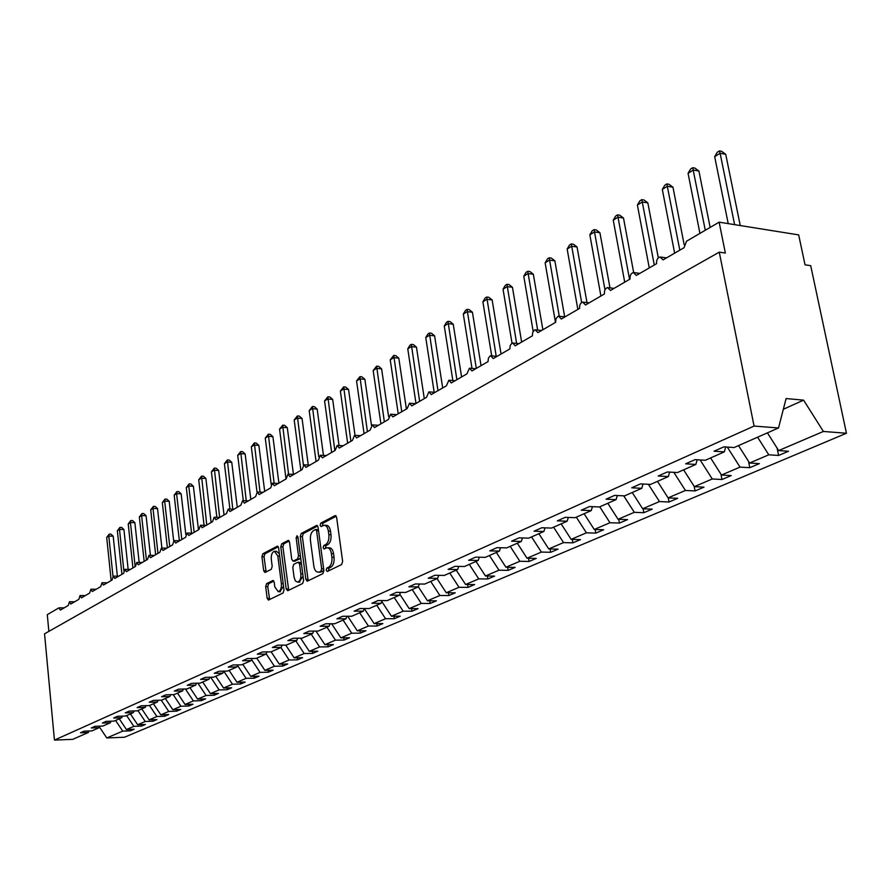 <?xml version="1.0" encoding="UTF-8"?>
<svg xmlns="http://www.w3.org/2000/svg" width="891" height="891" viewBox="0 0 891 891"><rect width="100%" height="100%" fill="white"/><g stroke="black" fill="none" stroke-linecap="round" stroke-linejoin="round"><path stroke-width="1.34" d="M326.139 570.24L327.298 571.487L341.621 564.526L342.645 561.397L336.62 517.393L334.938 515.677L320.793 523.151L320.103 525.311L321.061 526.57L323.912 525.278C326.173 525.211 327.654 527.149 328.356 531.058L328.846 534.689C329.213 539.523 328.144 542.831 325.627 544.613L323.812 545.548L323.11 547.709L324.09 548.99L326.897 547.742C329.191 547.687 330.695 549.647 331.407 553.634L331.897 557.287C332.276 562.143 331.207 565.451 328.668 567.188L326.841 568.09L326.139 570.24M327.743 547.765L329.035 547.787C331.341 547.731 332.844 549.702 333.557 553.679L334.058 557.321C334.437 562.188 333.357 565.484 330.817 567.222L328.991 568.124L328.456 570.931M336.23 516.201L322.932 523.217L322.364 525.924M324.781 525.3L326.05 525.334C328.311 525.278 329.793 527.205 330.494 531.125L330.984 534.756C331.363 539.578 330.294 542.886 327.777 544.668L325.95 545.593L325.404 548.355M266.587 583.65L265.674 586.568L267.144 598.284L268.436 600.077L283.082 592.994L284.017 590.042L278.627 547.909L277.346 546.161L262.834 553.779L261.932 556.697L263.691 570.741L264.961 572.501L271.276 569.316L272.189 566.375L271.298 559.359C271.053 554.904 272.078 552.197 274.395 551.251L277.825 555.973L281.367 583.661C281.623 588.116 280.598 590.811 278.304 591.735L274.796 586.913L274.205 582.302L272.913 580.509L266.587 583.65L268.67 583.672L267.757 586.579L269.628 599.532M754.064 426.065L54.44 740.098L72.75 739.341L88.343 732.469L80.48 732.77L84.088 731.166L91.973 730.865L99.224 727.669L91.305 727.958L94.992 726.321L102.933 726.031L110.35 722.757L102.365 723.047L106.14 721.365L114.137 721.086L121.722 717.734L113.68 718.012L117.534 716.297L125.598 716.03L133.349 712.611L125.252 712.878L129.195 711.118L137.325 710.862L145.255 707.354L137.08 707.61L141.123 705.817L149.309 705.572L157.429 701.985L149.198 702.231L153.33 700.393L161.583 700.159L169.88 696.495L161.594 696.717L165.826 694.835L174.135 694.612L182.644 690.859L174.291 691.082L178.623 689.155L186.999 688.943L195.708 685.101L187.288 685.302L191.721 683.33L200.163 683.13L209.084 679.198L200.609 679.388L205.153 677.36L213.651 677.182L222.795 673.15L214.252 673.318L218.908 671.246L227.472 671.079L236.85 666.947L228.241 667.103L233.019 664.976L241.65 664.831L251.251 660.587L242.575 660.732L247.475 658.549L256.174 658.416L266.03 654.072L257.287 654.194L262.322 651.956L271.087 651.844L281.188 647.378L272.379 647.49L277.546 645.195L286.379 645.095L296.748 640.518L287.871 640.596L293.172 638.246L302.071 638.168L312.719 633.468L303.775 633.534L309.222 631.118L318.187 631.062L329.124 626.228L320.114 626.273L325.705 623.789L334.738 623.756L345.975 618.8L336.898 618.811L342.634 616.26L351.745 616.249L363.294 611.159L354.139 611.148L360.053 608.531L369.23 608.542L381.103 603.296L371.881 603.263L377.951 600.567L387.206 600.612L399.424 595.221L390.124 595.155L396.372 592.381L405.695 592.448L418.269 586.902L408.902 586.813L415.329 583.961L424.717 584.062L437.659 578.348L428.226 578.226L434.841 575.285L444.308 575.419L457.64 569.538L448.128 569.382L454.956 566.353L464.478 566.509L478.211 560.45L468.633 560.272L475.671 557.142L485.272 557.343L499.428 551.095L489.783 550.872L497.022 547.653L506.701 547.887L521.302 541.45L511.579 541.182L519.063 537.863L528.797 538.142L543.866 531.493L534.077 531.181L541.795 527.75L551.607 528.073L567.155 521.213L557.298 520.867L565.273 517.326L575.152 517.682L591.212 510.599L581.277 510.209L589.519 506.545L599.465 506.957L616.06 499.639L606.069 499.194L614.578 495.407L624.602 495.875L641.754 488.301L631.697 487.8L640.506 483.891L650.586 484.403L668.339 476.574L658.204 476.017L667.326 471.974L677.472 472.542L695.849 464.434L685.647 463.821L695.091 459.622L705.304 460.268L724.338 451.871L714.081 451.191L723.86 446.848L734.139 447.538L778.511 427.97L754.064 426.065L719.271 252.153L725.352 253.044L719.137 222.171L686.527 241.216L684.054 247.709L663.093 259.882L659.986 256.953C657.458 257.878 656.333 260.105 656.589 263.658L636.352 275.419L633.323 272.512C630.895 273.403 629.803 275.597 630.06 279.072L610.491 290.444L607.562 287.548C605.223 288.417 604.176 290.566 604.421 293.974L585.498 304.967L582.647 302.094C580.397 302.94 579.384 305.034 579.618 308.386L561.308 319.023L558.546 316.171L557.777 316.439L555.951 318.833L555.628 322.33L537.897 332.621L535.201 329.793L534.466 330.06L532.707 332.399L532.395 335.818L515.221 345.797L512.603 342.99L511.891 343.247L510.187 345.541L509.886 348.893L493.258 358.561L490.707 355.776L490.005 356.021L488.368 358.271L488.079 361.568L471.952 370.946L469.468 368.172L466.929 373.852L451.291 382.941L448.875 380.201L446.424 385.77L431.233 394.59L428.883 391.862L426.511 397.341L411.776 405.906L409.481 403.2L407.187 408.568L392.864 416.888L390.637 414.204L388.409 419.483L374.498 427.569L372.315 424.896L370.166 430.086L356.634 437.938L354.518 435.287L352.424 440.388L339.271 448.028L337.199 445.4L335.172 450.412L322.375 457.84L320.359 455.234L318.399 460.157L305.936 467.396L303.976 464.801L302.06 469.646L289.931 476.696L288.016 474.123L286.156 478.89L274.35 485.751L272.479 483.189L270.675 487.889L259.17 494.572L257.332 492.032L255.583 496.655L244.368 503.17L242.586 500.653L240.871 505.197L229.945 511.545L228.196 509.051L226.537 513.528L215.878 519.72L214.174 517.248L212.548 521.658L202.157 527.695L200.486 525.233L198.905 529.577L188.758 535.48L187.132 533.03L185.595 537.318L175.694 543.065L174.101 540.648L172.598 544.869L162.93 550.482L161.371 548.076L159.912 552.231L150.468 557.721L148.942 555.327L147.527 559.437L138.294 564.794L136.802 562.421L135.421 566.476L126.399 571.71L124.94 569.349L123.582 573.347L114.772 578.459L113.346 576.121L112.021 580.063L103.401 585.064L102.008 582.747L100.716 586.634L92.285 591.524L90.915 589.218L89.657 593.061L81.415 597.85L80.067 595.556L78.842 599.342L70.779 604.031L69.465 601.748L68.251 605.49L60.365 610.079L58.851 607.896L47.29 614.656L48.86 631.374M54.44 740.098L44.55 633.813L719.271 252.153M305.869 579.362L307.25 581.21L322.887 573.637L323.879 570.563L318.065 527.16L316.695 525.367L301.203 533.497L300.245 536.538L305.869 579.362L307.996 579.395L308.42 580.676M302.65 583.482L287.737 590.733L286.189 588.973L280.776 546.784L281.712 543.8L288.216 540.414L289.53 542.173L291.747 559.348L293.083 561.141L297.549 558.913L298.507 555.895L296.157 537.93L297.004 535.758L297.928 536.995L303.619 580.464L302.65 583.482M88.343 732.469L89.011 730.976M99.224 727.669L99.915 726.143M110.35 722.757L111.041 721.198M121.722 717.734L122.435 716.13M133.349 712.611L134.073 710.962M145.255 707.354L145.99 705.672M157.429 701.985L158.175 700.248M169.88 696.495L170.649 694.713M182.644 690.859L183.423 689.033M195.708 685.101L196.499 683.219M209.084 679.198L209.897 677.26M222.795 673.15L223.619 671.157M236.85 666.947L237.697 664.898M251.251 660.587L252.12 658.482M266.03 654.072L266.91 651.9M281.188 647.378L282.091 645.14M296.748 640.518L297.672 638.212M312.719 633.468L313.654 631.084M329.124 626.228L330.082 623.778M345.975 618.8L346.955 616.26M363.294 611.159L364.296 608.531M381.103 603.296L382.116 600.59M399.424 595.221L400.46 592.415M418.269 586.902L419.316 583.995M437.659 578.348L438.74 575.341M457.64 569.538L458.731 566.42M478.211 560.45L479.336 557.22M499.428 551.095L500.575 547.742M521.302 541.45L522.471 537.952M543.866 531.493L545.058 527.862M567.155 521.213L568.369 517.437M591.212 510.599L592.448 506.667M616.06 499.639L617.318 495.53M641.754 488.301L643.046 484.013M668.339 476.574L669.642 472.096M695.849 464.434L697.174 459.756M130.242 729.395L130.387 730.832L134.118 729.25L126.444 729.54L133.862 726.365L126.645 715.573M119.271 718.814L126.444 729.54M141.413 724.606L141.569 726.076L145.389 724.461L137.66 724.739L145.244 721.498L137.938 710.584M130.409 713.903L137.66 724.739M152.84 719.716L153.007 721.22L156.905 719.572L149.12 719.839L156.872 716.531L149.499 705.483M141.792 708.88L149.12 719.839M164.523 714.705L164.69 716.264L168.666 714.571L160.837 714.838L168.755 711.441L161.238 700.159M153.43 703.745L160.837 714.838M176.451 709.592L176.63 711.185L180.706 709.459L172.809 709.715L180.918 706.24L173.188 694.635M165.336 698.499L172.809 709.715M188.658 704.358L188.847 705.995L193.013 704.224L185.061 704.469L193.358 700.927L185.406 688.977M177.509 693.131L185.061 704.469M201.154 699.001L201.344 700.682L205.609 698.878L197.602 699.112L206.077 695.481L197.902 683.185M189.961 687.629L197.602 699.112M213.929 693.532L214.13 695.258L218.484 693.398L210.421 693.621L219.108 689.912L210.688 677.238M202.703 682.005L210.421 693.621M227.005 687.919L227.205 689.701L231.671 687.796L223.552 688.008L232.44 684.21L223.775 671.157M215.745 676.258L223.552 688.008M240.381 682.183L240.603 684.01L245.17 682.072L236.995 682.261L246.094 678.363L237.496 665.388M229.098 670.366L236.995 682.261M254.091 676.302L254.314 678.185L259.003 676.191L250.761 676.369L260.083 672.382L251.641 659.641M242.775 664.33L250.761 676.369M268.124 670.277L268.369 672.215L273.158 670.177L264.861 670.344L274.417 666.256L266.153 653.771M256.786 658.148L264.861 670.344M282.503 664.107L282.759 666.1L287.67 664.007L279.306 664.163L289.107 659.975L280.877 647.523M271.142 651.811L279.306 664.163M297.238 657.781L297.505 659.83L302.55 657.692L294.119 657.825L304.165 653.526L295.845 640.919M285.721 645.106L294.119 657.825M312.351 651.288L312.63 653.415L317.797 651.21L309.311 651.332L319.613 646.922L311.193 634.147M300.635 638.179L309.311 651.332M327.843 644.627L328.133 646.821L333.434 644.572L324.892 644.661L335.462 640.15L326.941 627.197M315.937 631.073L324.892 644.661M343.737 637.8L344.049 640.061L349.484 637.756L340.874 637.833L351.722 633.189L343.091 620.069M331.619 623.767L340.874 637.833M360.042 630.795L360.365 633.133L365.945 630.761L357.28 630.817L368.417 626.05L359.686 612.752M347.713 616.26L357.28 630.817M376.782 623.6L377.127 626.005L382.852 623.577L374.12 623.611L385.558 618.722L376.726 605.234M364.274 608.586L374.12 623.611M393.978 616.204L394.334 618.699L400.215 616.193L391.427 616.204L403.166 611.181L394.223 597.516M381.782 601.492L391.427 616.204M411.631 608.609L412.01 611.193L418.057 608.62L409.203 608.609L421.276 603.441L412.21 589.575M399.792 594.219L409.203 608.609M429.774 600.801L430.175 603.474L436.39 600.835L427.468 600.79L439.887 595.478L430.709 581.411M418.313 586.768L427.468 600.79M448.429 592.771L448.852 595.544L455.245 592.827L446.257 592.76L459.021 587.292L449.732 573.024M437.035 578.627L446.257 592.76M467.608 584.507L468.053 587.381L474.625 584.585L465.581 584.496L478.723 578.872L469.301 564.393M456.237 570.151L465.581 584.496M487.344 576.009L487.811 578.983L494.572 576.109L485.461 575.987L498.993 570.195L489.449 555.505M476.006 561.43L485.461 575.987M507.647 567.255L508.148 570.351L515.109 567.389L505.932 567.233L519.865 561.274L510.187 546.35M496.343 552.453L505.932 567.233M528.563 558.245L529.087 561.453L536.259 558.401L527.015 558.212L541.372 552.075L531.571 536.917M517.303 543.209L527.015 558.212M550.092 548.956L550.649 552.286L558.044 549.146L548.745 548.923L563.535 542.597L553.601 527.194M538.888 533.687L548.745 548.923M572.289 539.378L572.88 542.842L580.498 539.612L571.142 539.345L586.401 532.818L576.31 517.17M561.152 523.863L571.142 539.345M595.166 529.499L595.801 533.108L603.664 529.766L594.241 529.466L609.979 522.727L599.754 506.834M584.106 513.739L594.241 529.466M618.766 519.297L619.445 523.062L627.554 519.62L618.064 519.275L634.314 512.325L623.722 495.83M607.796 503.281L618.064 519.275M643.124 508.761L643.837 512.704L652.212 509.14L642.667 508.75L659.451 501.566L648.381 484.292M632.242 492.5L642.667 508.75M668.272 497.891L669.03 502.001L677.683 498.325L668.083 497.88L685.424 490.462L673.83 472.341M657.502 481.352L668.083 497.88M694.212 486.441L695.058 490.941L704.001 487.143L694.345 486.642L712.265 478.979L700.126 459.945M683.609 469.835L694.345 486.642M720.93 474.146L721.966 479.514L731.21 475.582L721.498 475.037L740.042 467.107L727.301 447.082M710.595 457.929L721.498 475.037M748.54 461.371L749.788 467.686L759.355 463.621L749.587 463.019L768.777 454.811L778.589 455.457L788.49 451.247L778.667 450.579L823.384 431.456L846.45 433.249L810.699 265.663L805.041 264.827L798.681 234.901L719.137 222.171M738.516 445.611L749.587 463.019M724.338 451.871L725.686 446.97M767.429 432.859L778.667 450.579M115.585 720.451L122.735 731.132L130.387 730.832M141.569 726.076L133.862 726.365M153.007 721.22L145.244 721.498M164.69 716.264L156.872 716.531M176.63 711.185L168.755 711.441M188.847 705.995L180.918 706.24M201.344 700.682L193.358 700.927M214.13 695.258L206.077 695.481M227.205 689.701L219.108 689.912M240.603 684.01L232.44 684.21M254.314 678.185L246.094 678.363M268.369 672.215L260.083 672.382M282.759 666.1L274.417 666.256M297.505 659.83L289.107 659.975M312.63 653.415L304.165 653.526M328.133 646.821L319.613 646.922M344.049 640.061L335.462 640.15M360.365 633.133L351.722 633.189M377.127 626.005L368.417 626.05M394.334 618.699L385.558 618.722M412.01 611.193L403.166 611.181M430.175 603.474L421.276 603.441M448.852 595.544L439.887 595.478M468.053 587.381L459.021 587.292M487.811 578.983L478.723 578.872M508.148 570.351L498.993 570.195M529.087 561.453L519.865 561.274M550.649 552.286L541.372 552.075M572.88 542.842L563.535 542.597M595.801 533.108L586.401 532.818M619.445 523.062L609.979 522.727M643.837 512.704L634.314 512.325M669.03 502.001L659.451 501.566M695.058 490.941L685.424 490.462M721.966 479.514L712.265 478.979M749.788 467.686L740.042 467.107M99.491 727.078L106.775 737.948L122.735 731.132M106.775 737.948L124.473 737.236L846.45 433.249M757.595 437.191L768.777 454.811M777.097 448.106L778.589 455.457M778.511 427.97L786.096 398.555L803.593 400.137L823.384 431.456M783.334 409.27L803.593 400.137M783.434 408.891L784.058 408.936M317.686 525.98L303.33 533.564L302.361 536.594L307.996 579.395M320.972 570.953L321.673 568.803L316.583 530.758L315.626 529.499L313.554 530.557C311.104 532.339 310.057 535.602 310.424 540.358L313.855 566.231C314.556 570.207 316.038 572.167 318.321 572.133L323.121 570.986L323.789 569.861M318.443 529.967L317.575 529.622M319.657 572.145L321.205 571.922L319.067 571.888M323.121 570.986L321.205 571.922M289.174 541.026L283.806 543.855L282.881 546.829L288.706 590.254M294.721 561.085L299.666 558.947L300.59 557.309M294.075 577.245L295.389 580.943L297.683 582.124C300.067 581.166 301.125 578.415 300.857 573.893L299.554 563.958L297.973 562.232L293.74 564.371L292.794 567.367L294.075 577.245M299.187 582.135L303.063 576.165M301.314 562.822L298.452 562.154M273.827 581.088L268.67 583.672M279.819 591.747L283.527 586.167M279.384 553.79L276.477 551.295L275.007 551.262M278.282 546.773L264.917 553.812L264.014 556.741L266.131 571.944M740.254 225.546L725.731 154.31L720.106 153.241L714.671 156.649L728.214 223.619M714.671 156.649L717.244 152.272L719.416 150.902L720.106 153.241L734.607 224.643M719.416 150.902L721.654 151.336L725.731 154.31M710.149 227.417L698.912 171.027L693.321 170.025L688.064 173.311L699.936 233.386M688.064 173.311L690.603 169L692.697 167.686L705.282 230.268M692.697 167.686L694.924 168.087L698.912 171.027M684.165 244.713L672.961 187.21L667.404 186.252L662.314 189.438L674.632 253.178M662.314 189.438L664.82 185.194L666.847 183.925L679.811 250.171M666.847 183.925L669.063 184.303L672.961 187.21M658.315 257.822L647.835 202.87L642.311 201.967L637.388 205.053L649.272 267.913M637.388 205.053L639.849 200.865L641.821 199.64L654.284 265.006M641.821 199.64L644.026 199.996L647.835 202.87M633.657 272.49L623.5 218.039L618.009 217.181L613.242 220.177L624.714 282.191M613.242 220.177L615.67 216.056L617.574 214.865L629.558 279.373M617.574 214.865L619.768 215.199L623.5 218.039M609.979 287.86L599.921 232.74L594.464 231.938L589.842 234.834L600.913 296.012M589.842 234.834L592.237 230.769L594.085 229.611L604.989 289.831M594.085 229.611L596.268 229.934L599.921 232.74M586.991 302.617L577.056 246.996L571.632 246.228L567.155 249.046L577.847 309.411M567.155 249.046L569.516 245.036L571.309 243.911L581.645 302.495M571.309 243.911L573.47 244.223L577.056 246.996M564.682 316.873L554.87 260.829L549.491 260.105L545.136 262.823L555.483 322.408M545.136 262.823L547.475 258.88L549.212 257.789L559.258 316.194M549.212 257.789L551.362 258.089L554.87 260.829M542.864 329.737L533.341 274.25L527.995 273.559L523.774 276.21L533.163 331.419M523.774 276.21L526.08 272.312L527.773 271.254L537.641 330.049M527.773 271.254L529.911 271.532L533.341 274.25M521.647 342.066L512.448 287.281L507.135 286.624L503.036 289.196L512.024 343.169M503.036 289.196L505.32 285.365L506.957 284.329L516.624 343.391M506.957 284.329L509.073 284.597L512.448 287.281M501.054 354.028L492.144 299.933L486.876 299.32L482.889 301.815L491.709 355.865M482.889 301.815L485.138 298.028L486.731 297.037L496.209 356.3M486.731 297.037L488.836 297.282L492.144 299.933M481.04 365.655L472.419 312.24L467.185 311.65L463.309 314.077L472.007 368.406M463.309 314.077L465.536 310.346L467.084 309.377L476.295 368.417M467.084 309.377L469.178 309.611L472.419 312.24M461.594 376.96L453.241 324.19L448.039 323.633L444.275 325.995L452.84 380.535M444.275 325.995L446.48 322.308L447.984 321.373L456.871 379.7M447.984 321.373L450.055 321.595L453.241 324.19M442.682 387.941L434.596 335.818L429.429 335.294L425.764 337.589L434.184 392.296M425.764 337.589L427.936 333.958L429.406 333.034L437.982 390.681M429.406 333.034L431.467 333.245L434.596 335.818M424.294 398.633L416.453 347.134L411.319 346.632L407.766 348.86L415.997 403.445M407.766 348.86L409.905 345.274L411.33 344.383L419.616 401.351M411.33 344.383L413.379 344.583L416.453 347.134M406.396 409.025L398.8 358.137L393.699 357.67L390.236 359.841L398.221 413.78M390.236 359.841L393.744 355.431L401.741 411.731M393.744 355.431L395.771 355.62L398.8 358.137M388.61 416.62L381.604 368.863L376.548 368.417L373.173 370.533L380.914 423.838M373.173 370.533L376.615 366.19L384.344 421.844M376.615 366.19L378.63 366.368L381.604 368.863M371.48 425.308L364.865 379.299L359.841 378.875L356.556 380.936L364.063 433.627M356.556 380.936L359.931 376.659L367.404 431.69M359.931 376.659L361.935 376.826L364.865 379.299M360.543 435.666L355.03 435.32L348.548 389.467L343.558 389.066L340.362 391.082L347.657 443.161M340.362 391.082L343.681 386.861L350.898 441.268M343.681 386.861L345.675 387.028L348.548 389.467M339.048 445.511L332.655 399.38L327.699 399.001L324.58 400.961L331.652 452.45M324.58 400.961L327.855 396.807L334.827 450.612M327.855 396.807L329.826 396.963L332.655 399.38M323.466 455.401L317.151 409.047L312.24 408.691L309.188 410.595L316.071 461.516M309.188 410.595L312.407 406.508L318.766 456.894M312.407 406.508L314.367 406.652L317.151 409.047M308.264 465.024L302.038 418.469L297.16 418.135L294.186 419.995L300.868 470.348M294.186 419.995L297.349 415.963L303.397 465.046M297.349 415.963L299.298 416.097L302.038 418.469M293.44 474.38L287.292 427.658L282.447 427.346L279.551 429.161L286.033 478.957M279.551 429.161L282.659 425.185L288.561 474.146M282.659 425.185L284.597 425.308L287.292 427.658M278.905 483.1L272.902 436.635L268.091 436.334L265.262 438.105L271.187 484.381M265.262 438.105L268.325 434.184L274.127 483.267M268.325 434.184L270.251 434.307L272.902 436.635M264.694 491.353L258.858 445.389L254.08 445.11L251.318 446.848L257.02 492.133M251.318 446.848L254.336 442.972L260.016 492.144M254.336 442.972L256.24 443.083L258.858 445.389M250.816 499.417L245.148 453.942L240.403 453.686L237.708 455.368L243.31 500.675M237.708 455.368L240.681 451.559L246.25 500.798M240.681 451.559L242.575 451.659L245.148 453.942M237.273 507.291L231.749 462.295L227.038 462.05L224.409 463.699L229.934 509.117M224.409 463.699L227.339 459.934L232.796 509.218M227.339 459.934L229.21 460.034L231.749 462.295M224.042 514.976L218.663 470.448L213.985 470.225L211.412 471.84L216.858 517.326M211.412 471.84L214.297 468.12L219.654 517.426M214.297 468.12L216.168 468.209L218.663 470.448M211.111 522.494L205.877 478.422L201.232 478.211L198.715 479.781L204.072 525.345M198.715 479.781L201.566 476.117L206.757 525.022M201.566 476.117L203.415 476.206L205.877 478.422M198.47 529.833L193.38 486.219L188.769 486.018L186.308 487.555L191.587 533.152M186.308 487.555L189.115 483.936L188.769 486.018L194.149 532.35M189.115 483.936L190.952 484.013L193.38 486.219M185.84 534.611L181.151 493.837L176.585 493.647L174.179 495.162L179.369 540.77M174.179 495.162L176.941 491.587L176.585 493.647L181.82 539.512M176.941 491.587L178.768 491.654L181.151 493.837M173.667 540.837L169.201 501.288L164.668 501.11L162.307 502.591L167.385 547.898M162.307 502.591L165.035 499.06L164.668 501.11L169.758 546.517M165.035 499.06L166.851 499.127L169.201 501.288M161.906 548.088L157.518 508.572L153.007 508.416L150.702 509.852L155.647 554.714M150.702 509.852L153.386 506.366L153.007 508.416L157.974 553.367M153.386 506.366L155.19 506.433L157.518 508.572M150.412 555.36L146.079 515.7L141.602 515.566L139.341 516.969L144.164 561.386M139.341 516.969L141.992 513.528L141.602 515.566L146.436 560.071M141.992 513.528L143.785 513.584L146.079 515.7M139.163 562.466L134.886 522.683L130.431 522.549L128.226 523.93L132.926 567.923M128.226 523.93L130.843 520.533L130.431 522.549L135.154 566.62M130.843 520.533L132.614 520.589L134.886 522.683M128.148 569.394L123.927 529.521L119.505 529.399L117.356 530.746L121.922 574.305M117.356 530.746L119.929 527.383L119.505 529.399L123.849 570.652M119.929 527.383L121.688 527.439L123.927 529.521M117.367 576.176L113.19 536.204L108.813 536.092L106.697 537.418L111.152 580.564M106.697 537.418L109.237 534.099L108.813 536.092L112.979 576.288M109.237 534.099L110.996 534.143L113.19 536.204M330.817 567.222L328.668 567.188M334.058 557.321L331.897 557.287M333.557 553.679L331.407 553.634M325.95 545.593L323.812 545.548M327.777 544.668L325.627 544.613M330.984 534.756L328.846 534.689M330.494 531.125L328.356 531.058M322.932 523.217L320.793 523.151M335.773 515.7L334.938 515.677M328.991 568.124L326.841 568.09M302.361 536.594L300.245 536.538M303.33 533.564L301.203 533.497M317.218 525.478L316.439 525.456M323.656 568.837L321.673 568.803M318.555 530.813L316.583 530.758M288.294 588.996L286.189 588.973M282.881 546.829L280.776 546.784M283.806 543.855L281.712 543.8M288.695 540.514L287.971 540.492M295.422 561.096L293.317 561.063M299.666 558.947L297.549 558.913M300.412 555.928L298.507 555.895M298.062 537.986L296.157 537.93M302.762 573.915L300.857 573.893M301.459 563.992L299.554 563.958M273.348 580.587L272.702 580.587M283.204 583.683L281.367 583.661M279.663 556.006L277.825 555.973M265.774 570.763L263.691 570.741M264.014 556.741L261.932 556.697M264.917 553.812L262.834 553.779M277.814 546.25L277.101 546.239M269.238 598.295L267.144 598.284M267.757 586.579L265.674 586.568M666.546 257.878L661.267 257.131M639.849 273.392L634.526 272.668M614.055 288.383L608.676 287.693M589.107 302.873L583.683 302.216M564.961 316.895L559.515 316.283M541.594 330.483L536.115 329.893M518.952 343.636L513.45 343.068M497.011 356.378L491.498 355.854M475.738 368.74L470.214 368.239M455.101 380.735L449.565 380.257M435.075 392.363L429.54 391.917M415.629 403.668L410.094 403.244M396.74 414.638L391.216 414.237M378.385 425.308L372.861 424.929M343.191 445.756L337.689 445.422M326.306 455.557L320.816 455.256M309.879 465.113L304.41 464.824M293.874 474.402L288.428 474.135M278.293 483.457L272.858 483.212M263.112 492.278L257.699 492.055M248.322 500.876L242.931 500.664M233.899 509.251L228.53 509.062M219.832 517.426L214.486 517.248M206.099 525.4L200.787 525.245M192.712 533.186L187.411 533.041M179.637 540.781L174.369 540.648M166.873 548.188L161.627 548.076M154.41 555.438L149.187 555.338M142.226 562.511L137.036 562.421M130.32 569.427L125.163 569.349M118.692 576.187L113.558 576.121M107.31 582.803L102.209 582.747M96.195 589.263L91.105 589.218M85.302 595.589L80.257 595.556M74.655 601.77L69.632 601.748M64.241 607.829L59.24 607.818M317.764 529.566L315.815 529.499M320.459 572.156L318.321 572.133M295.188 561.174L293.083 561.141M299.81 582.146L297.683 582.124M280.398 591.758L278.304 591.735"/></g></svg>
